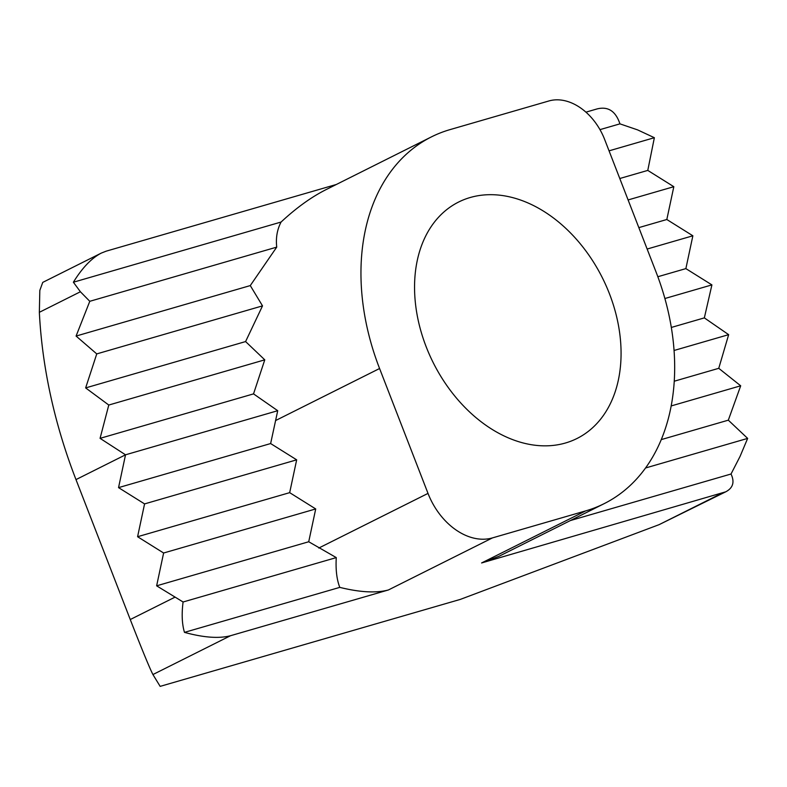 <?xml version="1.0" encoding="UTF-8"?>
<svg xmlns="http://www.w3.org/2000/svg" width="787" height="787" viewBox="0 0 787 787"><rect width="100%" height="100%" fill="white"/><g stroke="black" fill="none" stroke-linecap="round" stroke-linejoin="round"><path stroke-width="1.18" d="M604.131 503.67L498.948 556.311L481.595 562.961L725.742 491.816L659.083 524.663L460.316 599.399L160.155 686.372L152.924 674.548C149.579 667.996 142.024 649.659 130.258 619.536L75.985 479.598A423.091 302.798 -116.6 0 1 39.35 312.311L39.822 290.423L42.744 282.395L101.218 253.129C91.489 258.205 82.202 267.905 73.378 282.228L80.402 291.761L89.787 301.303L76.083 336.059L96.752 353.904L85.645 387.912L108.783 405.039L100.067 438.349L125.526 454.807L118.542 487.625L144.572 503.906L137.587 536.724L163.617 553.005L156.633 585.823L183.086 601.996L336.275 557.599C335.567 569.552 336.738 579.478 339.777 587.377C360.053 592.365 376.255 593.231 388.385 589.975L492.436 537.905A61.17 43.777 -116.6 0 1 428.01 493.4L379.58 368.513A211.546 151.399 -116.6 0 1 431.502 136.849A211.546 151.399 -116.6 0 1 449.987 129.629L548.942 100.952A52.886 37.855 -116.6 0 1 604.632 139.437L656.053 272.017A211.546 151.399 -116.6 0 1 604.131 503.67A211.546 151.399 -116.6 0 1 585.646 510.901L492.436 537.905M163.617 553.005L315.715 508.943L308.72 541.751L156.633 585.823M308.72 541.751L336.275 557.599M89.787 301.303L276.729 247.128L250.276 285.583L262.514 305.877L245.593 341.568L264.766 359.836L253.532 393.884L277.722 410.706L270.63 443.553L296.669 459.834L289.675 492.652L315.715 508.943M609.433 293.718A132.216 94.627 63.4 0 0 458.654 202.023A132.216 94.627 63.4 0 0 426.19 346.811A132.216 94.627 63.4 0 0 576.979 438.507A132.216 94.627 63.4 0 0 609.433 293.718M674.056 350.481L728.654 334.662L704.345 317.879L711.91 284.894L685.871 268.613L692.865 235.795L666.825 219.504L673.82 186.696L647.78 170.405L619.792 178.511M647.78 170.405L654.361 137.705L637.598 129.885L619.94 123.854C615.69 111.105 608.036 106.137 596.979 108.95L585.931 112.157M609.059 150.838L654.361 137.705M704.345 317.879L671.321 327.451M664.887 298.519L711.91 284.894M725.742 491.816C733.061 487.95 734.822 482.008 731.025 474.01L740.046 456.44L747.65 438.398L728.319 420.169L740.695 385.797L718.757 368.316L728.654 334.662M728.319 420.169L661.257 439.608M645.527 467.99L747.65 438.398M671.173 405.944L740.695 385.797M718.757 368.316L674.243 381.223M731.025 474.01L570.408 520.551M339.777 587.377L184.473 632.374C203.715 637.618 219.071 638.729 230.552 635.709L388.385 589.975M183.086 601.996C181.541 614.008 182.004 624.14 184.473 632.374M336.334 184.483L106.127 251.181L101.218 253.129M619.94 123.854L599.969 129.639M431.502 136.849L326.33 189.49C311.436 196.966 296.355 207.817 281.077 222.042L73.378 282.228M281.077 222.042C277.152 229.529 275.706 237.89 276.729 247.128M253.532 393.884L100.067 438.349M108.783 405.039L264.766 359.836M75.985 479.598L125.526 454.807L277.722 410.706M270.63 443.553L118.542 487.625M144.572 503.906L296.669 459.834M289.675 492.652L137.587 536.724M245.593 341.568L85.645 387.912M96.752 353.904L262.514 305.877M250.276 285.583L76.083 336.059M685.871 268.613L657.843 276.729M647.15 249.036L692.865 235.795M666.825 219.504L638.837 227.62M628.105 199.937L673.82 186.696M39.35 312.311L80.402 291.761M130.258 619.536L174.852 597.225M275.529 420.583L379.58 368.513M318.784 548.047L428.01 493.4M481.595 562.961L585.646 510.901M152.924 674.548L230.552 635.709M659.083 524.663L721.404 493.479"/></g></svg>

